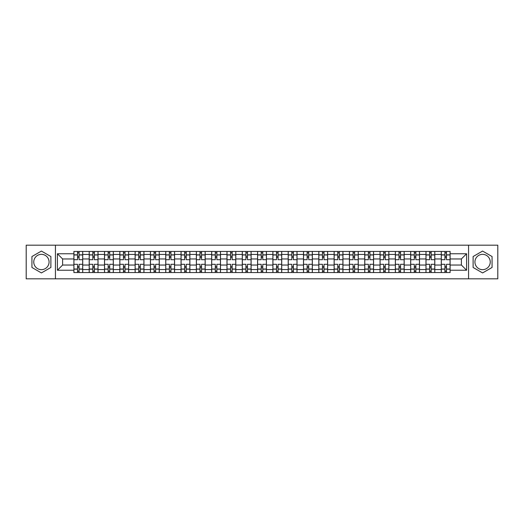 <?xml version="1.0" encoding="UTF-8"?>
<svg xmlns="http://www.w3.org/2000/svg" width="524" height="524" viewBox="0 0 524 524"><rect width="100%" height="100%" fill="white"/><g stroke="black" fill="none" stroke-linecap="round" stroke-linejoin="round"><path stroke-width="0.79" d="M41.409 269.657A7.657 7.657 0 0 1 33.759 262A7.657 7.657 0 0 1 41.409 254.343A7.657 7.657 0 0 1 49.066 262A7.657 7.657 0 0 1 41.409 269.657M482.591 269.657A7.657 7.657 0 0 1 474.934 262A7.657 7.657 0 0 1 482.591 254.343A7.657 7.657 0 0 1 490.241 262A7.657 7.657 0 0 1 482.591 269.657M468.561 278.827L497.8 278.827L497.8 245.173L26.2 245.173L26.2 278.827L468.561 278.827L468.561 245.173M89.198 272.546L89.198 254.441L82.72 254.441L82.72 272.546M82.72 254.441L82.72 251.454M89.198 254.441L89.198 251.454M98.027 251.454L98.027 272.546M104.505 272.546L104.505 251.454M113.335 251.454L113.335 272.546M119.813 272.546L119.813 251.454M128.642 251.454L128.642 272.546M135.12 272.546L135.12 251.454M143.956 251.454L143.956 272.546M150.427 272.546L150.427 251.454M159.263 251.454L159.263 272.546M165.735 272.546L165.735 251.454M174.571 251.454L174.571 272.546M181.042 272.546L181.042 251.454M189.878 251.454L189.878 272.546M196.356 272.546L196.356 251.454M205.185 251.454L205.185 272.546M211.663 272.546L211.663 251.454M220.493 251.454L220.493 272.546M226.971 272.546L226.971 251.454M235.8 251.454L235.8 272.546M242.278 272.546L242.278 251.454M251.107 251.454L251.107 272.546M257.585 272.546L257.585 251.454M266.415 251.454L266.415 272.546M272.893 272.546L272.893 251.454M281.722 251.454L281.722 272.546M288.2 272.546L288.2 251.454M297.029 251.454L297.029 272.546M303.507 272.546L303.507 251.454M312.337 251.454L312.337 272.546M318.815 272.546L318.815 251.454M327.644 251.454L327.644 272.546M334.122 272.546L334.122 251.454M342.958 251.454L342.958 272.546M349.429 272.546L349.429 251.454M358.265 251.454L358.265 272.546M364.737 272.546L364.737 251.454M373.573 251.454L373.573 272.546M380.044 272.546L380.044 251.454M388.88 251.454L388.88 272.546M395.358 272.546L395.358 251.454M404.187 251.454L404.187 272.546M410.665 272.546L410.665 251.454M419.495 251.454L419.495 272.546M425.973 272.546L425.973 251.454M434.802 251.454L434.802 272.546M441.28 272.546L441.28 251.454M441.28 265.039L434.802 265.039M425.973 265.039L419.495 265.039M410.665 265.039L404.187 265.039M395.358 265.039L388.88 265.039M380.044 265.039L373.573 265.039M364.737 265.039L358.265 265.039M349.429 265.039L342.958 265.039M334.122 265.039L327.644 265.039M318.815 265.039L312.337 265.039M303.507 265.039L297.029 265.039M288.2 265.039L281.722 265.039M272.893 265.039L266.415 265.039M257.585 265.039L251.107 265.039M242.278 265.039L235.8 265.039M226.971 265.039L220.493 265.039M211.663 265.039L205.185 265.039M196.356 265.039L189.878 265.039M181.042 265.039L174.571 265.039M165.735 265.039L159.263 265.039M150.427 265.039L143.956 265.039M135.12 265.039L128.642 265.039M119.813 265.039L113.335 265.039M104.505 265.039L98.027 265.039M89.198 265.039L82.72 265.039M441.28 258.961L434.802 258.961M425.973 258.961L419.495 258.961M410.665 258.961L404.187 258.961M395.358 258.961L388.88 258.961M380.044 258.961L373.573 258.961M364.737 258.961L358.265 258.961M349.429 258.961L342.958 258.961M334.122 258.961L327.644 258.961M318.815 258.961L312.337 258.961M303.507 258.961L297.029 258.961M288.2 258.961L281.722 258.961M272.893 258.961L266.415 258.961M257.585 258.961L251.107 258.961M242.278 258.961L235.8 258.961M226.971 258.961L220.493 258.961M211.663 258.961L205.185 258.961M196.356 258.961L189.878 258.961M181.042 258.961L174.571 258.961M165.735 258.961L159.263 258.961M150.427 258.961L143.956 258.961M135.12 258.961L128.642 258.961M119.813 258.961L113.335 258.961M104.505 258.961L98.027 258.961M89.198 258.961L82.72 258.961M62.605 265.039L73.891 265.039L73.891 258.961L62.605 258.961L62.605 265.039L57.404 270.24L57.404 253.76L73.891 253.76L73.891 258.961M450.109 258.961L450.109 265.039L461.395 265.039L461.395 258.961L450.109 258.961L450.109 251.454L73.891 251.454L73.891 253.76M450.109 253.76L466.596 253.76L466.596 270.24L450.109 270.24L450.109 265.039M73.891 265.039L73.891 272.546L450.109 272.546L450.109 270.24M73.891 270.24L57.404 270.24M55.439 278.827L55.439 245.173M50.88 256.531L41.409 251.068L31.938 256.531L31.938 267.469L41.409 272.932L50.88 267.469L50.88 256.531M492.062 256.531L482.591 251.068L473.12 256.531L473.12 267.469L482.591 272.932L492.062 267.469L492.062 256.531M79.091 271.078L77.519 271.078M77.519 252.922L79.091 252.922M94.399 271.078L92.827 271.078M92.827 252.922L94.399 252.922M109.706 271.078L108.134 271.078M108.134 252.922L109.706 252.922M125.013 271.078L123.441 271.078M123.441 252.922L125.013 252.922M140.321 271.078L138.755 271.078M138.755 252.922L140.321 252.922M155.628 271.078L154.063 271.078M154.063 252.922L155.628 252.922M170.935 271.078L169.37 271.078M169.37 252.922L170.935 252.922M186.243 271.078L184.677 271.078M184.677 252.922L186.243 252.922M201.557 271.078L199.985 271.078M199.985 252.922L201.557 252.922M216.864 271.078L215.292 271.078M215.292 252.922L216.864 252.922M232.171 271.078L230.599 271.078M230.599 252.922L232.171 252.922M247.479 271.078L245.907 271.078M245.907 252.922L247.479 252.922M262.786 271.078L261.214 271.078M261.214 252.922L262.786 252.922M278.093 271.078L276.521 271.078M276.521 252.922L278.093 252.922M293.401 271.078L291.829 271.078M291.829 252.922L293.401 252.922M308.708 271.078L307.136 271.078M307.136 252.922L308.708 252.922M324.015 271.078L322.443 271.078M322.443 252.922L324.015 252.922M339.323 271.078L337.757 271.078M337.757 252.922L339.323 252.922M354.63 271.078L353.065 271.078M353.065 252.922L354.63 252.922M369.937 271.078L368.372 271.078M368.372 252.922L369.937 252.922M385.245 271.078L383.679 271.078M383.679 252.922L385.245 252.922M400.559 271.078L398.987 271.078M398.987 252.922L400.559 252.922M415.866 271.078L414.294 271.078M414.294 252.922L415.866 252.922M431.173 271.078L429.601 271.078M429.601 252.922L431.173 252.922M446.481 271.078L444.909 271.078M444.909 252.922L446.481 252.922M57.404 253.76L62.605 258.961M461.395 265.039L466.596 270.24M461.395 258.961L466.596 253.76M82.674 272.546L82.674 259.694L79.091 259.694L79.091 251.454M77.519 251.454L77.519 259.694L73.936 259.694L73.936 251.454M82.674 259.694L82.674 251.454M73.936 272.546L73.936 264.306L77.519 264.306L77.519 272.546M79.091 272.546L79.091 264.306L82.674 264.306M77.519 257.533L79.091 257.533M73.936 264.306L73.936 259.694M79.091 266.467L77.519 266.467M79.091 271.275L77.519 271.275M77.519 267.738L79.091 267.738M79.091 256.262L77.519 256.262M77.519 252.725L79.091 252.725M97.981 272.546L97.981 259.694L94.399 259.694L94.399 251.454M92.827 251.454L92.827 259.694L89.244 259.694L89.244 251.454M97.981 259.694L97.981 251.454M89.244 272.546L89.244 264.306L92.827 264.306L92.827 272.546M94.399 272.546L94.399 264.306L97.981 264.306M92.827 257.533L94.399 257.533M89.244 264.306L89.244 259.694M94.399 266.467L92.827 266.467M94.399 271.275L92.827 271.275M92.827 267.738L94.399 267.738M94.399 256.262L92.827 256.262M92.827 252.725L94.399 252.725M113.289 272.546L113.289 259.694L109.706 259.694L109.706 251.454M108.134 251.454L108.134 259.694L104.558 259.694L104.558 251.454M113.289 259.694L113.289 251.454M104.558 272.546L104.558 264.306L108.134 264.306L108.134 272.546M109.706 272.546L109.706 264.306L113.289 264.306M108.134 257.533L109.706 257.533M104.558 264.306L104.558 259.694M109.706 266.467L108.134 266.467M109.706 271.275L108.134 271.275M108.134 267.738L109.706 267.738M109.706 256.262L108.134 256.262M108.134 252.725L109.706 252.725M128.596 272.546L128.596 259.694L125.013 259.694L125.013 251.454M123.441 251.454L123.441 259.694L119.865 259.694L119.865 251.454M128.596 259.694L128.596 251.454M119.865 272.546L119.865 264.306L123.441 264.306L123.441 272.546M125.013 272.546L125.013 264.306L128.596 264.306M123.441 257.533L125.013 257.533M119.865 264.306L119.865 259.694M125.013 266.467L123.441 266.467M125.013 271.275L123.441 271.275M123.441 267.738L125.013 267.738M125.013 256.262L123.441 256.262M123.441 252.725L125.013 252.725M143.904 272.546L143.904 259.694L140.321 259.694L140.321 251.454M138.755 251.454L138.755 259.694L135.172 259.694L135.172 251.454M143.904 259.694L143.904 251.454M135.172 272.546L135.172 264.306L138.755 264.306L138.755 272.546M140.321 272.546L140.321 264.306L143.904 264.306M138.755 257.533L140.321 257.533M135.172 264.306L135.172 259.694M140.321 266.467L138.755 266.467M140.321 271.275L138.755 271.275M138.755 267.738L140.321 267.738M140.321 256.262L138.755 256.262M138.755 252.725L140.321 252.725M159.211 272.546L159.211 259.694L155.628 259.694L155.628 251.454M154.063 251.454L154.063 259.694L150.48 259.694L150.48 251.454M159.211 259.694L159.211 251.454M150.48 272.546L150.48 264.306L154.063 264.306L154.063 272.546M155.628 272.546L155.628 264.306L159.211 264.306M154.063 257.533L155.628 257.533M150.48 264.306L150.48 259.694M155.628 266.467L154.063 266.467M155.628 271.275L154.063 271.275M154.063 267.738L155.628 267.738M155.628 256.262L154.063 256.262M154.063 252.725L155.628 252.725M174.518 272.546L174.518 259.694L170.935 259.694L170.935 251.454M169.37 251.454L169.37 259.694L165.787 259.694L165.787 251.454M174.518 259.694L174.518 251.454M165.787 272.546L165.787 264.306L169.37 264.306L169.37 272.546M170.935 272.546L170.935 264.306L174.518 264.306M169.37 257.533L170.935 257.533M165.787 264.306L165.787 259.694M170.935 266.467L169.37 266.467M170.935 271.275L169.37 271.275M169.37 267.738L170.935 267.738M170.935 256.262L169.37 256.262M169.37 252.725L170.935 252.725M189.826 272.546L189.826 259.694L186.243 259.694L186.243 251.454M184.677 251.454L184.677 259.694L181.094 259.694L181.094 251.454M189.826 259.694L189.826 251.454M181.094 272.546L181.094 264.306L184.677 264.306L184.677 272.546M186.243 272.546L186.243 264.306L189.826 264.306M184.677 257.533L186.243 257.533M181.094 264.306L181.094 259.694M186.243 266.467L184.677 266.467M186.243 271.275L184.677 271.275M184.677 267.738L186.243 267.738M186.243 256.262L184.677 256.262M184.677 252.725L186.243 252.725M205.133 272.546L205.133 259.694L201.557 259.694L201.557 251.454M199.985 251.454L199.985 259.694L196.402 259.694L196.402 251.454M205.133 259.694L205.133 251.454M196.402 272.546L196.402 264.306L199.985 264.306L199.985 272.546M201.557 272.546L201.557 264.306L205.133 264.306M199.985 257.533L201.557 257.533M196.402 264.306L196.402 259.694M201.557 266.467L199.985 266.467M201.557 271.275L199.985 271.275M199.985 267.738L201.557 267.738M201.557 256.262L199.985 256.262M199.985 252.725L201.557 252.725M220.44 272.546L220.44 259.694L216.864 259.694L216.864 251.454M215.292 251.454L215.292 259.694L211.709 259.694L211.709 251.454M220.44 259.694L220.44 251.454M211.709 272.546L211.709 264.306L215.292 264.306L215.292 272.546M216.864 272.546L216.864 264.306L220.44 264.306M215.292 257.533L216.864 257.533M211.709 264.306L211.709 259.694M216.864 266.467L215.292 266.467M216.864 271.275L215.292 271.275M215.292 267.738L216.864 267.738M216.864 256.262L215.292 256.262M215.292 252.725L216.864 252.725M235.754 272.546L235.754 259.694L232.171 259.694L232.171 251.454M230.599 251.454L230.599 259.694L227.016 259.694L227.016 251.454M235.754 259.694L235.754 251.454M227.016 272.546L227.016 264.306L230.599 264.306L230.599 272.546M232.171 272.546L232.171 264.306L235.754 264.306M230.599 257.533L232.171 257.533M227.016 264.306L227.016 259.694M232.171 266.467L230.599 266.467M232.171 271.275L230.599 271.275M230.599 267.738L232.171 267.738M232.171 256.262L230.599 256.262M230.599 252.725L232.171 252.725M251.062 272.546L251.062 259.694L247.479 259.694L247.479 251.454M245.907 251.454L245.907 259.694L242.324 259.694L242.324 251.454M251.062 259.694L251.062 251.454M242.324 272.546L242.324 264.306L245.907 264.306L245.907 272.546M247.479 272.546L247.479 264.306L251.062 264.306M245.907 257.533L247.479 257.533M242.324 264.306L242.324 259.694M247.479 266.467L245.907 266.467M247.479 271.275L245.907 271.275M245.907 267.738L247.479 267.738M247.479 256.262L245.907 256.262M245.907 252.725L247.479 252.725M266.369 272.546L266.369 259.694L262.786 259.694L262.786 251.454M261.214 251.454L261.214 259.694L257.631 259.694L257.631 251.454M266.369 259.694L266.369 251.454M257.631 272.546L257.631 264.306L261.214 264.306L261.214 272.546M262.786 272.546L262.786 264.306L266.369 264.306M261.214 257.533L262.786 257.533M257.631 264.306L257.631 259.694M262.786 266.467L261.214 266.467M262.786 271.275L261.214 271.275M261.214 267.738L262.786 267.738M262.786 256.262L261.214 256.262M261.214 252.725L262.786 252.725M281.676 272.546L281.676 259.694L278.093 259.694L278.093 251.454M276.521 251.454L276.521 259.694L272.938 259.694L272.938 251.454M281.676 259.694L281.676 251.454M272.938 272.546L272.938 264.306L276.521 264.306L276.521 272.546M278.093 272.546L278.093 264.306L281.676 264.306M276.521 257.533L278.093 257.533M272.938 264.306L272.938 259.694M278.093 266.467L276.521 266.467M278.093 271.275L276.521 271.275M276.521 267.738L278.093 267.738M278.093 256.262L276.521 256.262M276.521 252.725L278.093 252.725M296.984 272.546L296.984 259.694L293.401 259.694L293.401 251.454M291.829 251.454L291.829 259.694L288.246 259.694L288.246 251.454M296.984 259.694L296.984 251.454M288.246 272.546L288.246 264.306L291.829 264.306L291.829 272.546M293.401 272.546L293.401 264.306L296.984 264.306M291.829 257.533L293.401 257.533M288.246 264.306L288.246 259.694M293.401 266.467L291.829 266.467M293.401 271.275L291.829 271.275M291.829 267.738L293.401 267.738M293.401 256.262L291.829 256.262M291.829 252.725L293.401 252.725M312.291 272.546L312.291 259.694L308.708 259.694L308.708 251.454M307.136 251.454L307.136 259.694L303.56 259.694L303.56 251.454M312.291 259.694L312.291 251.454M303.56 272.546L303.56 264.306L307.136 264.306L307.136 272.546M308.708 272.546L308.708 264.306L312.291 264.306M307.136 257.533L308.708 257.533M303.56 264.306L303.56 259.694M308.708 266.467L307.136 266.467M308.708 271.275L307.136 271.275M307.136 267.738L308.708 267.738M308.708 256.262L307.136 256.262M307.136 252.725L308.708 252.725M327.598 272.546L327.598 259.694L324.015 259.694L324.015 251.454M322.443 251.454L322.443 259.694L318.867 259.694L318.867 251.454M327.598 259.694L327.598 251.454M318.867 272.546L318.867 264.306L322.443 264.306L322.443 272.546M324.015 272.546L324.015 264.306L327.598 264.306M322.443 257.533L324.015 257.533M318.867 264.306L318.867 259.694M324.015 266.467L322.443 266.467M324.015 271.275L322.443 271.275M322.443 267.738L324.015 267.738M324.015 256.262L322.443 256.262M322.443 252.725L324.015 252.725M342.906 272.546L342.906 259.694L339.323 259.694L339.323 251.454M337.757 251.454L337.757 259.694L334.174 259.694L334.174 251.454M342.906 259.694L342.906 251.454M334.174 272.546L334.174 264.306L337.757 264.306L337.757 272.546M339.323 272.546L339.323 264.306L342.906 264.306M337.757 257.533L339.323 257.533M334.174 264.306L334.174 259.694M339.323 266.467L337.757 266.467M339.323 271.275L337.757 271.275M337.757 267.738L339.323 267.738M339.323 256.262L337.757 256.262M337.757 252.725L339.323 252.725M358.213 272.546L358.213 259.694L354.63 259.694L354.63 251.454M353.065 251.454L353.065 259.694L349.482 259.694L349.482 251.454M358.213 259.694L358.213 251.454M349.482 272.546L349.482 264.306L353.065 264.306L353.065 272.546M354.63 272.546L354.63 264.306L358.213 264.306M353.065 257.533L354.63 257.533M349.482 264.306L349.482 259.694M354.63 266.467L353.065 266.467M354.63 271.275L353.065 271.275M353.065 267.738L354.63 267.738M354.63 256.262L353.065 256.262M353.065 252.725L354.63 252.725M373.52 272.546L373.52 259.694L369.937 259.694L369.937 251.454M368.372 251.454L368.372 259.694L364.789 259.694L364.789 251.454M373.52 259.694L373.52 251.454M364.789 272.546L364.789 264.306L368.372 264.306L368.372 272.546M369.937 272.546L369.937 264.306L373.52 264.306M368.372 257.533L369.937 257.533M364.789 264.306L364.789 259.694M369.937 266.467L368.372 266.467M369.937 271.275L368.372 271.275M368.372 267.738L369.937 267.738M369.937 256.262L368.372 256.262M368.372 252.725L369.937 252.725M388.828 272.546L388.828 259.694L385.245 259.694L385.245 251.454M383.679 251.454L383.679 259.694L380.096 259.694L380.096 251.454M388.828 259.694L388.828 251.454M380.096 272.546L380.096 264.306L383.679 264.306L383.679 272.546M385.245 272.546L385.245 264.306L388.828 264.306M383.679 257.533L385.245 257.533M380.096 264.306L380.096 259.694M385.245 266.467L383.679 266.467M385.245 271.275L383.679 271.275M383.679 267.738L385.245 267.738M385.245 256.262L383.679 256.262M383.679 252.725L385.245 252.725M404.135 272.546L404.135 259.694L400.559 259.694L400.559 251.454M398.987 251.454L398.987 259.694L395.404 259.694L395.404 251.454M404.135 259.694L404.135 251.454M395.404 272.546L395.404 264.306L398.987 264.306L398.987 272.546M400.559 272.546L400.559 264.306L404.135 264.306M398.987 257.533L400.559 257.533M395.404 264.306L395.404 259.694M400.559 266.467L398.987 266.467M400.559 271.275L398.987 271.275M398.987 267.738L400.559 267.738M400.559 256.262L398.987 256.262M398.987 252.725L400.559 252.725M419.442 272.546L419.442 259.694L415.866 259.694L415.866 251.454M414.294 251.454L414.294 259.694L410.711 259.694L410.711 251.454M419.442 259.694L419.442 251.454M410.711 272.546L410.711 264.306L414.294 264.306L414.294 272.546M415.866 272.546L415.866 264.306L419.442 264.306M414.294 257.533L415.866 257.533M410.711 264.306L410.711 259.694M415.866 266.467L414.294 266.467M415.866 271.275L414.294 271.275M414.294 267.738L415.866 267.738M415.866 256.262L414.294 256.262M414.294 252.725L415.866 252.725M434.756 272.546L434.756 259.694L431.173 259.694L431.173 251.454M429.601 251.454L429.601 259.694L426.019 259.694L426.019 251.454M434.756 259.694L434.756 251.454M426.019 272.546L426.019 264.306L429.601 264.306L429.601 272.546M431.173 272.546L431.173 264.306L434.756 264.306M429.601 257.533L431.173 257.533M426.019 264.306L426.019 259.694M431.173 266.467L429.601 266.467M431.173 271.275L429.601 271.275M429.601 267.738L431.173 267.738M431.173 256.262L429.601 256.262M429.601 252.725L431.173 252.725M450.064 272.546L450.064 259.694L446.481 259.694L446.481 251.454M444.909 251.454L444.909 259.694L441.326 259.694L441.326 251.454M450.064 259.694L450.064 251.454M441.326 272.546L441.326 264.306L444.909 264.306L444.909 272.546M446.481 272.546L446.481 264.306L450.064 264.306M444.909 257.533L446.481 257.533M441.326 264.306L441.326 259.694M446.481 266.467L444.909 266.467M446.481 271.275L444.909 271.275M444.909 267.738L446.481 267.738M446.481 256.262L444.909 256.262M444.909 252.725L446.481 252.725M425.973 254.441L419.495 254.441M410.665 254.441L404.187 254.441M395.358 254.441L388.88 254.441M380.044 254.441L373.573 254.441M364.737 254.441L358.265 254.441M349.429 254.441L342.958 254.441M334.122 254.441L327.644 254.441M318.815 254.441L312.337 254.441M303.507 254.441L297.029 254.441M288.2 254.441L281.722 254.441M272.893 254.441L266.415 254.441M257.585 254.441L251.107 254.441M242.278 254.441L235.8 254.441M226.971 254.441L220.493 254.441M211.663 254.441L205.185 254.441M196.356 254.441L189.878 254.441M181.042 254.441L174.571 254.441M165.735 254.441L159.263 254.441M150.427 254.441L143.956 254.441M135.12 254.441L128.642 254.441M119.813 254.441L113.335 254.441M104.505 254.441L98.027 254.441M441.28 254.441L434.802 254.441M425.973 269.559L419.495 269.559M410.665 269.559L404.187 269.559M395.358 269.559L388.88 269.559M380.044 269.559L373.573 269.559M364.737 269.559L358.265 269.559M349.429 269.559L342.958 269.559M334.122 269.559L327.644 269.559M318.815 269.559L312.337 269.559M303.507 269.559L297.029 269.559M288.2 269.559L281.722 269.559M272.893 269.559L266.415 269.559M257.585 269.559L251.107 269.559M242.278 269.559L235.8 269.559M226.971 269.559L220.493 269.559M211.663 269.559L205.185 269.559M196.356 269.559L189.878 269.559M181.042 269.559L174.571 269.559M165.735 269.559L159.263 269.559M150.427 269.559L143.956 269.559M135.12 269.559L128.642 269.559M119.813 269.559L113.335 269.559M104.505 269.559L98.027 269.559M89.198 269.559L82.72 269.559M441.28 269.559L434.802 269.559M82.674 254.834L79.091 254.834M77.519 254.834L73.936 254.834M77.519 254.965L73.936 254.965M77.519 269.035L73.936 269.035M77.519 269.166L73.936 269.166M82.674 269.166L79.091 269.166M82.674 254.965L79.091 254.965M82.674 269.035L79.091 269.035M97.981 254.834L94.399 254.834M92.827 254.834L89.244 254.834M92.827 254.965L89.244 254.965M92.827 269.035L89.244 269.035M92.827 269.166L89.244 269.166M97.981 269.166L94.399 269.166M97.981 254.965L94.399 254.965M97.981 269.035L94.399 269.035M113.289 254.834L109.706 254.834M108.134 254.834L104.558 254.834M108.134 254.965L104.558 254.965M108.134 269.035L104.558 269.035M108.134 269.166L104.558 269.166M113.289 269.166L109.706 269.166M113.289 254.965L109.706 254.965M113.289 269.035L109.706 269.035M128.596 254.834L125.013 254.834M123.441 254.834L119.865 254.834M123.441 254.965L119.865 254.965M123.441 269.035L119.865 269.035M123.441 269.166L119.865 269.166M128.596 269.166L125.013 269.166M128.596 254.965L125.013 254.965M128.596 269.035L125.013 269.035M143.904 254.834L140.321 254.834M138.755 254.834L135.172 254.834M138.755 254.965L135.172 254.965M138.755 269.035L135.172 269.035M138.755 269.166L135.172 269.166M143.904 269.166L140.321 269.166M143.904 254.965L140.321 254.965M143.904 269.035L140.321 269.035M159.211 254.834L155.628 254.834M154.063 254.834L150.48 254.834M154.063 254.965L150.48 254.965M154.063 269.035L150.48 269.035M154.063 269.166L150.48 269.166M159.211 269.166L155.628 269.166M159.211 254.965L155.628 254.965M159.211 269.035L155.628 269.035M174.518 254.834L170.935 254.834M169.37 254.834L165.787 254.834M169.37 254.965L165.787 254.965M169.37 269.035L165.787 269.035M169.37 269.166L165.787 269.166M174.518 269.166L170.935 269.166M174.518 254.965L170.935 254.965M174.518 269.035L170.935 269.035M189.826 254.834L186.243 254.834M184.677 254.834L181.094 254.834M184.677 254.965L181.094 254.965M184.677 269.035L181.094 269.035M184.677 269.166L181.094 269.166M189.826 269.166L186.243 269.166M189.826 254.965L186.243 254.965M189.826 269.035L186.243 269.035M205.133 254.834L201.557 254.834M199.985 254.834L196.402 254.834M199.985 254.965L196.402 254.965M199.985 269.035L196.402 269.035M199.985 269.166L196.402 269.166M205.133 269.166L201.557 269.166M205.133 254.965L201.557 254.965M205.133 269.035L201.557 269.035M220.44 254.834L216.864 254.834M215.292 254.834L211.709 254.834M215.292 254.965L211.709 254.965M215.292 269.035L211.709 269.035M215.292 269.166L211.709 269.166M220.44 269.166L216.864 269.166M220.44 254.965L216.864 254.965M220.44 269.035L216.864 269.035M235.754 254.834L232.171 254.834M230.599 254.834L227.016 254.834M230.599 254.965L227.016 254.965M230.599 269.035L227.016 269.035M230.599 269.166L227.016 269.166M235.754 269.166L232.171 269.166M235.754 254.965L232.171 254.965M235.754 269.035L232.171 269.035M251.062 254.834L247.479 254.834M245.907 254.834L242.324 254.834M245.907 254.965L242.324 254.965M245.907 269.035L242.324 269.035M245.907 269.166L242.324 269.166M251.062 269.166L247.479 269.166M251.062 254.965L247.479 254.965M251.062 269.035L247.479 269.035M266.369 254.834L262.786 254.834M261.214 254.834L257.631 254.834M261.214 254.965L257.631 254.965M261.214 269.035L257.631 269.035M261.214 269.166L257.631 269.166M266.369 269.166L262.786 269.166M266.369 254.965L262.786 254.965M266.369 269.035L262.786 269.035M281.676 254.834L278.093 254.834M276.521 254.834L272.938 254.834M276.521 254.965L272.938 254.965M276.521 269.035L272.938 269.035M276.521 269.166L272.938 269.166M281.676 269.166L278.093 269.166M281.676 254.965L278.093 254.965M281.676 269.035L278.093 269.035M296.984 254.834L293.401 254.834M291.829 254.834L288.246 254.834M291.829 254.965L288.246 254.965M291.829 269.035L288.246 269.035M291.829 269.166L288.246 269.166M296.984 269.166L293.401 269.166M296.984 254.965L293.401 254.965M296.984 269.035L293.401 269.035M312.291 254.834L308.708 254.834M307.136 254.834L303.56 254.834M307.136 254.965L303.56 254.965M307.136 269.035L303.56 269.035M307.136 269.166L303.56 269.166M312.291 269.166L308.708 269.166M312.291 254.965L308.708 254.965M312.291 269.035L308.708 269.035M327.598 254.834L324.015 254.834M322.443 254.834L318.867 254.834M322.443 254.965L318.867 254.965M322.443 269.035L318.867 269.035M322.443 269.166L318.867 269.166M327.598 269.166L324.015 269.166M327.598 254.965L324.015 254.965M327.598 269.035L324.015 269.035M342.906 254.834L339.323 254.834M337.757 254.834L334.174 254.834M337.757 254.965L334.174 254.965M337.757 269.035L334.174 269.035M337.757 269.166L334.174 269.166M342.906 269.166L339.323 269.166M342.906 254.965L339.323 254.965M342.906 269.035L339.323 269.035M358.213 254.834L354.63 254.834M353.065 254.834L349.482 254.834M353.065 254.965L349.482 254.965M353.065 269.035L349.482 269.035M353.065 269.166L349.482 269.166M358.213 269.166L354.63 269.166M358.213 254.965L354.63 254.965M358.213 269.035L354.63 269.035M373.52 254.834L369.937 254.834M368.372 254.834L364.789 254.834M368.372 254.965L364.789 254.965M368.372 269.035L364.789 269.035M368.372 269.166L364.789 269.166M373.52 269.166L369.937 269.166M373.52 254.965L369.937 254.965M373.52 269.035L369.937 269.035M388.828 254.834L385.245 254.834M383.679 254.834L380.096 254.834M383.679 254.965L380.096 254.965M383.679 269.035L380.096 269.035M383.679 269.166L380.096 269.166M388.828 269.166L385.245 269.166M388.828 254.965L385.245 254.965M388.828 269.035L385.245 269.035M404.135 254.834L400.559 254.834M398.987 254.834L395.404 254.834M398.987 254.965L395.404 254.965M398.987 269.035L395.404 269.035M398.987 269.166L395.404 269.166M404.135 269.166L400.559 269.166M404.135 254.965L400.559 254.965M404.135 269.035L400.559 269.035M419.442 254.834L415.866 254.834M414.294 254.834L410.711 254.834M414.294 254.965L410.711 254.965M414.294 269.035L410.711 269.035M414.294 269.166L410.711 269.166M419.442 269.166L415.866 269.166M419.442 254.965L415.866 254.965M419.442 269.035L415.866 269.035M434.756 254.834L431.173 254.834M429.601 254.834L426.019 254.834M429.601 254.965L426.019 254.965M429.601 269.035L426.019 269.035M429.601 269.166L426.019 269.166M434.756 269.166L431.173 269.166M434.756 254.965L431.173 254.965M434.756 269.035L431.173 269.035M450.064 254.834L446.481 254.834M444.909 254.834L441.326 254.834M444.909 254.965L441.326 254.965M444.909 269.035L441.326 269.035M444.909 269.166L441.326 269.166M450.064 269.166L446.481 269.166M450.064 254.965L446.481 254.965M450.064 269.035L446.481 269.035"/></g></svg>

